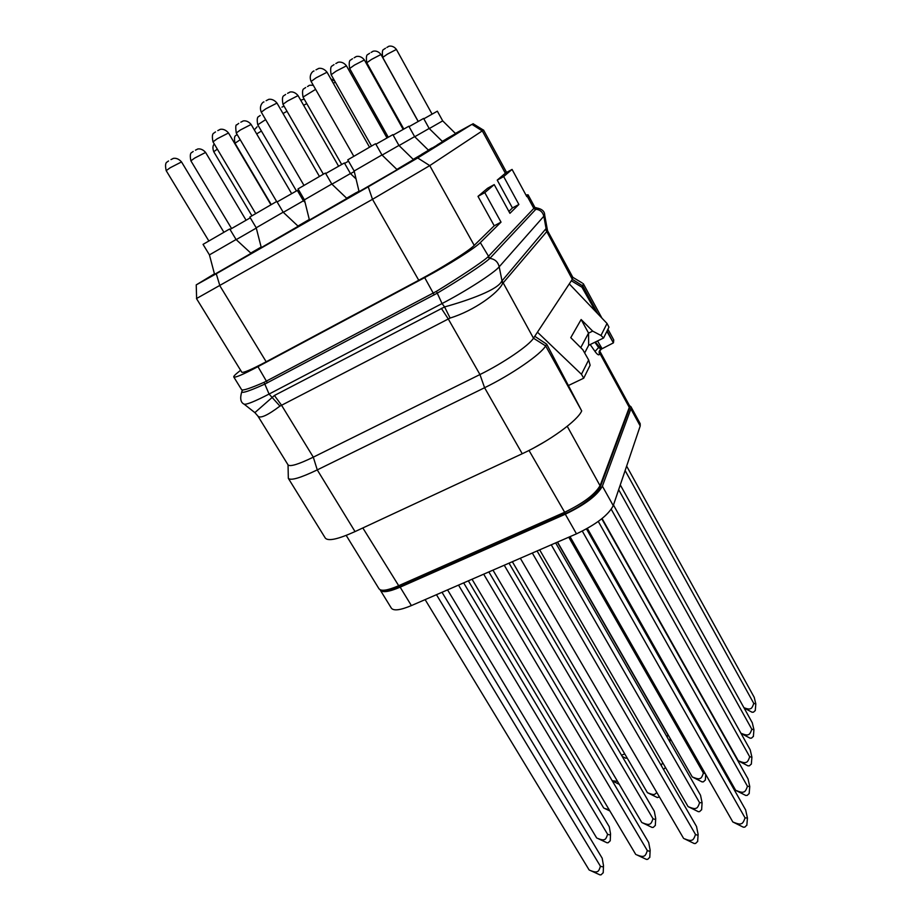 <?xml version="1.0" encoding="UTF-8"?>
<svg xmlns="http://www.w3.org/2000/svg" width="921" height="921" viewBox="0 0 921 921"><rect width="100%" height="100%" fill="white"/><g stroke="black" fill="none" stroke-linecap="round" stroke-linejoin="round"><path stroke-width="1.38" d="M506.608 172.434L483.548 130.045L429.75 165.607L372.498 199.316L196.484 298.565L241.786 372.199C243.109 373.143 251.237 369.666 266.181 361.769L418.756 280.26C441.781 268.034 468.777 251.007 474.223 245.389L494.232 225.783L501.024 222.134L480.325 242.603C474.971 248.198 447.882 265.294 424.685 277.612L257.949 366.65C243.132 374.479 235.074 377.921 233.773 376.977C233.485 376.401 234.855 374.893 237.906 372.452L240.611 370.288M525.937 194.987L528.078 194.815L526.812 196.61L512.064 169.418L505.733 172.918L497.225 180.113L512.433 207.95L508.899 211.416M501.024 222.134L484.791 192.627L477.999 196.369L494.232 225.783M477.999 196.369L487.6 188.252L494.22 184.614L509.935 213.315L518.88 204.462L503.672 176.567L512.064 169.418M455.423 133.441L471.943 124.358L417.697 157.963L368.239 186.825L216.262 273.756L196.219 284.888L214.432 273.836M484.791 192.627L494.22 184.614M528.078 194.815L534.571 206.799L534.076 208.134L487.75 257.074C481.833 262.554 457.725 278.28 436.427 291.347L264.074 382.33C250.328 388.317 242.856 390.78 241.636 389.721L242.488 390.02M480.325 242.603L489.799 258.398C483.997 264.028 459.199 280.157 437.291 293.166L264.592 384.218C246.218 392.484 238.942 394.418 242.799 390.02M534.272 207.858C536.471 207.283 537.001 207.743 535.861 209.24L490.214 257.984M546.602 227.948L501.669 281.273C497.777 289.655 470.021 299.832 444.59 306.935L450.104 318.044L279.949 406.103C267.597 415.383 260.252 418.721 257.938 416.119L288.043 464.875L288.331 478.344C290.668 480.831 300.304 478.022 317.261 469.894L355.034 531.59C338.065 539.245 328.152 541.421 325.309 538.094L288.331 478.344M544.645 214.869L547.535 230.699L502.555 283.599C498.33 292.809 474.28 310.688 450.104 318.044M536.413 207.881C541.997 208.906 544.748 211.37 544.691 215.261L499.194 266.814C494.013 273.053 466.187 291.013 442.045 303.55L444.59 306.935L274.412 395.489L254.875 412.631M436.427 291.347L442.045 303.55L269.07 394.061L279.949 406.103M274.412 395.489L281.469 405.113L313.301 457.161L479.956 374.548L484.584 387.729C511.213 374.812 540.984 354.286 545.646 345.905L546.706 344.189L534.756 336.292L572.298 279.316L582.763 285.947L583.281 283.645L601.92 318.113M355.034 531.59L522.242 453.731L484.584 387.729L317.261 469.894L313.301 457.161C298.45 464.368 290.023 466.935 288.043 464.875M547.535 230.699L572.816 277.313L572.298 279.316L545.589 229.329M502.026 280.767L533.489 338.214L534.756 336.292M546.706 344.189L581.692 410.916L545.646 345.905L533.489 338.214C529.172 345.421 503.142 363.185 479.956 374.548L448.193 318.827L441.355 308.374M522.242 453.731C548.858 441.527 577.824 420.506 581.692 410.916M607.1 330.904L613.398 342.877L601.321 349.128L595.346 342.025M601.954 348.437L597.545 340.954M613.478 342.704L613.743 339.941L607.929 329.211M571.342 280.755L581.968 287.237L595.76 311.655M606.881 331.341L613.398 342.877M569.27 283.898L607.031 323.467L608.954 327.162L603.589 337.995L588.657 345.294L588.542 333.091L580.737 347.654M537.461 332.193L581.45 374.271L583.718 378.197L568.499 385.485M583.718 378.197L590.119 365.234L588.646 359.973L582.832 349.75L570.767 337.662L581.139 319.518L592.675 331.111L588.531 333.16M584.662 352.973L588.657 345.294M630.931 406.691L640.199 423.706L640.21 425.986L630.897 408.878L630.931 406.691L629.48 405.643M630.897 408.878L602.392 486.173C597.372 495.383 585.008 504.731 565.298 514.206L400.151 587.172C389.123 591.869 382.503 592.848 380.292 590.142L380.258 590.085M640.21 425.986L613.259 505.641C608.413 515.081 596.152 524.486 576.477 533.846L411.388 605.592C400.359 610.197 393.693 611.06 391.379 608.194L380.292 590.142M624.772 753.954L621.468 755.174M627.166 758.041L625.693 758.179M617.519 781.365L612.2 780.732M609.161 809.755L604.683 808.465M468.352 580.84L603.704 808.016M458.531 585.111L607.572 834.23C606.571 837.811 605.442 839.607 604.211 839.595C603.336 840.182 601.171 839.791 597.729 838.432L597.384 838.283M447.571 589.877L596.67 837.972M463.666 582.878L609.253 826.736L610.531 833.816C610.681 834.99 609.69 835.128 607.572 834.23M610.243 840.677L608.194 842.727L606.927 842.738M436.462 594.701L600.411 866.235C599.375 869.896 598.224 871.727 596.946 871.703C596.025 872.245 593.964 871.911 590.775 870.69L589.152 870L425.134 599.629M442.011 592.284L602.196 858.222L603.497 865.636C603.658 866.88 602.622 867.075 600.411 866.235M603.22 872.648L601.102 874.823L599.824 874.812M557.355 542.158L667.863 734.785L667.138 737.088M662.694 762.703L661.174 765.409M665.365 767.642L663.511 769.461M656.846 792.521L654.843 794.224C654.025 794.927 651.561 794.42 647.451 792.682L648.534 793.211M512.352 561.718L647.417 792.67M659.471 797.01L657.226 797.494M504.248 565.241L652.966 818.665C651.884 822.315 650.71 824.134 649.443 824.134C648.568 824.79 646.197 824.33 642.351 822.764L642.8 822.971M492.977 570.134L641.776 822.499M509.025 563.157L654.29 811.205L655.706 818.493C655.821 819.529 654.912 819.586 652.966 818.665M655.326 825.354L653.311 827.369L651.953 827.38M483.686 574.174L647.302 850.555C646.185 854.297 644.976 856.15 643.675 856.15C642.731 856.749 640.475 856.346 636.906 854.93L636.457 854.746M472.036 579.24L635.732 854.423M488.855 571.929L648.718 842.565L650.157 850.221C650.284 851.315 649.328 851.418 647.302 850.555M649.789 857.221L647.693 859.362L646.323 859.351M709.078 743.397L709.251 745.688M568.752 537.196L703.379 773.03C702.263 776.668 701.077 778.487 699.822 778.498C698.981 779.212 696.46 778.694 692.258 776.933L693.478 777.566M557.539 542.078L692.258 776.933M705.348 779.96L703.414 781.848L701.986 781.86M705.336 773.778L703.379 773.03M551.253 544.806L699.569 802.675C698.417 806.393 697.197 808.258 695.896 808.258C695.021 808.995 692.431 808.454 688.114 806.635L689.242 807.187M539.66 549.849L688.079 806.612L698.176 811.608M555.651 542.895L700.524 795.249L702.09 802.744L699.569 802.675M701.629 809.617L699.626 811.608L698.371 811.7M532.315 553.037L695.493 834.438C694.296 838.248 693.029 840.159 691.694 840.148C690.75 840.827 688.275 840.343 684.257 838.709L684.671 838.904M520.319 558.253L683.601 838.421M537.081 550.965L696.518 826.482L698.118 834.357C698.199 835.301 697.324 835.335 695.493 834.438M697.646 841.38L695.574 843.475L694.1 843.463M625.129 470.573L753.758 703.391C752.63 706.925 751.467 708.71 750.27 708.733C749.395 709.343 747.288 708.986 743.926 707.685M626.637 466.095L754.218 697.335L755.819 703.955L753.758 703.391M755.289 710.482L753.493 712.175L752.02 712.209M618.659 489.684L751.801 729.202C750.627 732.828 749.429 734.647 748.197 734.67C747.334 735.361 744.916 734.9 740.945 733.254M620.282 484.895L752.284 722.755L753.931 729.697L751.801 729.202M741.002 733.358L742.061 733.956M753.378 736.351L751.524 738.124L750.028 738.147M611.268 509.313L749.694 756.763C748.497 760.481 747.265 762.335 745.987 762.346C745.112 763.083 742.545 762.565 738.285 760.781L739.575 761.506M602.081 518.535L738.285 760.781M613.467 505.019L750.224 749.867L751.904 757.154L749.694 756.763M751.352 763.946L749.429 765.812L747.91 765.812M598.282 521.436L747.449 786.258C746.217 790.045 744.939 791.956 743.615 791.956C742.717 792.705 740.058 792.152 735.649 790.299L736.904 790.966M587.356 528.412L735.649 790.299M601.77 518.788L748.013 778.867L749.752 786.534L747.449 786.258M749.187 793.465L747.196 795.41L745.642 795.399M582.302 531.106L745.043 817.871C743.765 821.762 742.441 823.708 741.071 823.708C740.139 824.468 737.399 823.892 732.863 821.981L734.014 822.557M570.03 536.644L732.817 821.958M586.458 528.907L745.653 809.95L747.438 818.032L745.043 817.871M746.85 825.089L744.79 827.15L743.212 827.116M603.589 337.995L600.976 335.486L607.031 323.467M600.976 335.486L592.675 331.111M581.45 374.271L588.646 359.973M588.542 333.091L581.139 319.518M581.968 287.237L582.763 285.947L597.867 313.865M518.88 204.462L512.433 207.95M503.672 176.567L497.225 180.113M428.334 150.065L431.834 148.051M437.141 144.942L442.575 141.65L429.174 128.468L414.726 136.745M396.87 169.429L413.46 159.609L398.931 145.437L382.088 155.096M359.086 191.637L397.135 169.683L381.962 154.958L381.19 155.384L354.159 171.018L359.086 191.637M346.618 198.199L356.415 192.547M309.433 220.05L346.872 198.429L331.79 184.039L330.835 184.568L304.425 199.845L309.433 220.05M297.944 226.059L309.295 219.474M261.288 247.611L298.185 226.278L283.184 212.21L282.045 212.843L256.211 227.786L261.288 247.611M250.765 253.056L261.138 247.047M209.435 254.887L214.57 274.343L249.28 254.38L250.996 253.275L236.075 239.518L209.435 254.887L203.046 244.376L228.385 229.697L229.755 228.995L236.075 239.518M358.165 191.879L359.017 191.361M444.279 140.487L459.142 131.588M442.494 141.581L457.3 132.739L442.287 141.374M413.218 159.368L421.726 154.417M421.668 154.314L446.271 139.716M429.267 128.572L442.702 120.87L455.573 133.603L457.541 132.509L446.201 139.036L455.596 133.66M442.702 120.87L437.36 111.176L423.833 118.821M429.174 128.468L423.614 118.429L409.062 126.649M398.931 145.437L392.887 134.65L375.906 144.24M381.962 154.958L375.63 143.757L374.835 144.137L347.77 159.851L354.159 171.018M350.544 173.666L354.286 171.502M344.638 163.408L348.518 161.152M331.905 184.177L350.44 173.539L356.059 178.95M350.44 173.539L344.385 162.971L325.723 173.539M331.79 184.039L325.458 173.079L324.48 173.551L298.036 188.897L304.425 199.845M303.504 200.916L304.552 200.306M297.598 190.866L298.784 190.175M283.3 212.337L303.4 200.801L305.07 202.39M303.4 200.801L297.345 190.44L277.129 201.929M283.184 212.21L276.853 201.48L275.678 202.056L249.821 217.057L256.211 227.786M236.19 239.644L256.291 228.063M230.02 229.444L250.282 217.828M355.518 193.387L358.05 191.66M353.652 194.147L355.391 193.18M442.794 141.408L443.841 140.556M399.046 145.564L414.623 136.63L428.415 150.146M414.623 136.63L408.832 126.235L393.14 135.099M505.353 173.252L482.328 130.966L471.943 124.358M474.223 245.389L429.75 165.607L417.697 157.963M418.756 280.26L372.498 199.316L368.239 186.825M266.181 361.769L219.923 285.878L216.262 273.756M527.203 196.219L533.835 208.422L535.608 209.551M257.949 366.65L267.389 382.837M424.685 277.612L434.205 294.904M487.75 257.074L489.799 258.398C494.83 259.031 497.973 261.829 499.194 266.814L502.555 283.599M534.076 208.134L535.861 209.24C540.213 209.758 542.883 212.175 543.897 216.493L546.544 231.171M264.074 382.33L269.07 394.061C255.14 401.268 246.851 404.653 244.226 404.227L243.8 403.916M601.056 349.255L598.454 347.367L594.908 342.244M600.642 349.427L599.064 351.822L599.479 354.389C598.731 355.518 597.245 354.539 595.012 351.465L599.018 347.102M595.012 351.465L590.499 344.972M599.675 350.302L599.479 354.389M601.321 349.128L599.064 351.822L599.801 351.051L599.905 353.503L629.285 407.416L600.227 485.309C595.334 494.209 583.361 503.246 564.285 512.433L398.217 585.917C387.545 590.465 381.156 591.432 379.015 588.818L346.192 535.4M545.186 441.481L534.03 447.825M567.244 426.296L600.457 486.461C599.076 492.885 582.037 506.412 565.402 513.55L529.011 450.438M600.101 351.661L629.319 405.309L629.48 408.429L600.17 487.221M362.839 527.963L399.449 586.919C382.111 593.838 381.674 590.741 379.015 588.818M565.644 513.365L399.679 586.804M411.388 605.592L400.151 587.172M576.477 533.846L565.298 514.206M613.259 505.641L602.392 486.173M629.227 409.097L629.319 405.309M432.064 114.089L396.398 49.435L387.338 54.178L382.71 57.436L418.215 121.388M418.134 121.434L380.972 54.5L371.508 59.428L366.8 62.778L403.778 128.986M386.97 137.874L346.457 65.84L336.027 71.216L331.157 74.739L371.485 145.978M369.482 147.107L327.047 72.218L316.064 77.848L311.114 81.462L353.745 156.202M387.027 137.851L352.317 76.259M335.405 82.245L333.252 83.178M315.615 89.36L303.032 97.073L341.656 164.41M338.571 166.148L298.059 95.6L287.513 101.034L282.977 104.303L323.352 174.161M319.403 176.371L276.979 103.083L265.87 108.782L261.276 112.132L303.918 185.305M306.774 103.601L303.631 105.305M287.007 111.28L283.035 113.536M265.639 119.626L257.753 124.796L296.412 190.912M291.623 193.571L251.122 124.45L240.462 129.942L236.248 132.992L276.657 201.549M270.889 204.715L228.5 132.981L217.264 138.737L213.004 141.857L255.624 213.522M261.414 131.047L256.671 133.913M240.208 139.716L235.005 143.262L271.211 204.543M217.333 149.133L213.753 151.723L251.882 215.744M246.057 220.188L205.602 152.437L194.815 157.998L190.889 160.83L231.562 228.535M223.872 232.207L181.529 161.935L170.155 167.772L166.194 170.661L208.791 240.888M403.145 129.343L364.382 59.957L354.447 65.092L349.658 68.522L388.236 137.16M196.231 284.969L196.622 298.392M472.991 123.679L483.387 130.068M233.773 376.977L241.636 389.721M534.571 206.799L534.387 207.674M257.938 416.119L254.921 412.677L244.226 404.227C240.669 402.615 239.817 398.586 241.67 392.116M625.82 758.248L622.228 756.452M619.269 784.335L612.304 780.927M609.875 810.952L604.234 808.247M607.112 842.819L597.729 838.432M610.232 840.873L610.531 833.816M600.02 874.904L590.775 870.69M603.209 872.866L603.497 865.636M669.912 741.589L670.097 738.297M657.387 797.574L647.451 792.682M652.137 827.461L642.351 822.764M655.315 825.55L655.706 818.493M646.53 859.443L636.906 854.93M649.777 857.451L650.157 850.221M702.159 781.941L692.477 777.071M705.336 780.145L705.716 774.457M701.618 809.835L702.09 802.744M694.319 843.567L684.257 838.709M697.634 841.621L698.118 834.357M752.169 712.29L744.099 707.984M755.266 710.644L755.819 703.955M750.189 738.228L741.313 733.565M753.366 736.535L753.931 729.697M748.082 765.904L738.7 761.057M751.34 764.154L751.904 757.154M745.837 795.502L735.879 790.448M749.164 793.683L749.752 786.534M743.431 827.231L732.863 821.981M746.839 825.343L747.438 818.032M572.804 277.302L582.199 282.966M386.866 47.443L388.489 46.522C387.753 46.522 392.53 44.415 396.398 49.435M385.485 48.237L383.792 49.4C382.353 49.665 381.996 52.336 382.71 57.436M371.105 52.416L372.786 51.472C372.038 51.472 376.977 49.308 380.972 54.5M369.609 53.291L367.859 54.5C366.374 54.823 366.017 57.586 366.8 62.778M335.831 63.572L337.639 62.559C336.913 62.501 342.221 60.337 346.457 65.84M334.035 64.608L332.216 65.886C330.593 66.358 330.236 69.317 331.157 74.739M315.995 69.835L318.413 68.603C317.423 68.718 322.465 66.554 327.047 72.218M314.026 70.975C313.278 70.744 308.259 74.624 311.114 81.462M351.903 75.522L352.398 76.282M330.823 78.884L334.703 81.002M307.476 86.493C309.398 86.183 307.2 84.778 313.324 85.354M305.68 87.53L304.045 88.669C302.479 89.13 302.146 91.927 303.032 97.073M287.605 93.32L289.816 92.192C288.814 92.342 293.603 90.2 298.059 95.6M285.648 94.449L284.013 95.6C282.356 96.152 282.01 99.054 282.977 104.303M266.123 100.711L268.425 99.537C267.401 99.687 272.363 97.511 276.979 103.083M263.97 101.932C263.809 101.333 258.444 105.132 261.276 112.132M300.695 100.193L304.218 99.134M281.941 107.135L284.013 106.099M260.217 115.482L258.743 116.518C257.143 117.048 256.821 119.811 257.753 124.796M240.83 122.182L242.948 121.112C241.958 121.261 246.69 119.154 251.122 124.45M238.723 123.379L236.881 124.819C235.661 124.416 235.454 127.133 236.248 132.992M217.805 130.609L220.015 129.504C219.002 129.654 223.907 127.512 228.5 132.981M215.491 131.922L213.948 133.05C212.244 133.706 211.934 136.642 213.004 141.857M257.074 126.822L254.323 129.896M237.146 134.535L235.926 135.422C234.395 135.997 234.084 138.611 235.005 143.262M214.294 144.033C212.693 145.633 212.509 148.2 213.753 151.723M195.448 150.181L197.474 149.167C196.438 149.352 201.112 147.21 205.602 152.437M193.203 151.458L191.81 152.46C190.175 153.059 189.876 155.856 190.889 160.83M170.984 159.586L173.102 158.55C172.031 158.723 176.878 156.558 181.529 161.935M168.52 160.979L167.115 162.015C165.412 162.706 165.101 165.584 166.194 170.661M354.148 57.781L355.886 56.803C355.172 56.757 360.295 54.627 364.382 59.957M352.501 58.725L350.74 59.969C349.186 60.337 348.829 63.181 349.658 68.522"/></g></svg>
